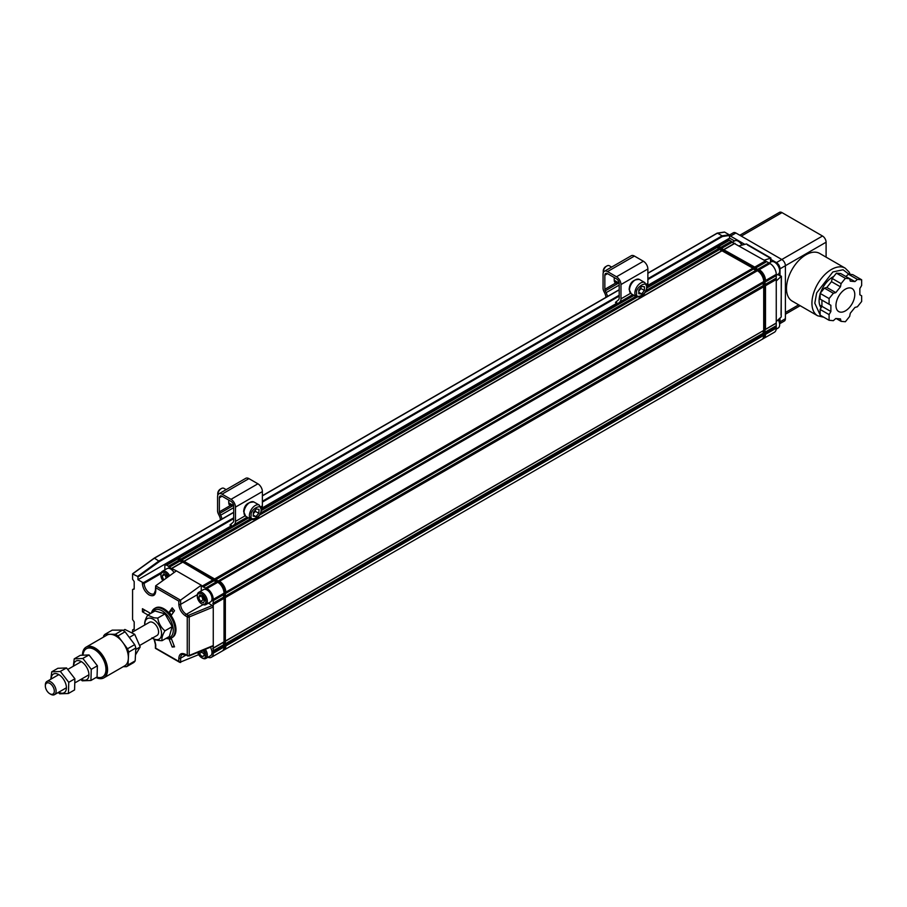<?xml version="1.0" encoding="UTF-8"?>
<svg xmlns="http://www.w3.org/2000/svg" width="907" height="907" viewBox="0 0 907 907"><rect width="100%" height="100%" fill="white"/><g stroke="black" fill="none" stroke-linecap="round" stroke-linejoin="round"><path stroke-width="1.36" d="M163.702 580.015L162.16 576.058L164.859 574.505L166.276 578.167M162.16 576.058L163.714 573.848L166.82 575.639L167.466 577.306M821.084 307.768A19.398 11.201 -60 0 1 820.121 294.117M820.495 292.938A19.398 11.201 -60 0 1 833.76 276.442M201.411 595.616L203.1 599.856L204.608 600.547M201.762 650.773L201.932 652.099L204.404 654.627M742.051 244.935A6.088 3.515 -120 0 0 738.956 241.636A6.088 3.515 -120 0 0 738.615 241.455M162.841 580.639A6.088 3.515 60 0 1 160.902 575.378A6.088 3.515 60 0 1 165.21 572.884A6.088 3.515 60 0 1 168.498 576.557M179.801 560.934L182.069 562.329L179.189 560.05L168.441 566.263L166.639 565.231A2.54 1.463 -120 0 0 165.38 565.106A2.54 1.463 -120 0 0 164.847 566.263L164.847 569.868M213.973 580.752L216.24 581.965L213.973 580.752L203.225 586.965L201.252 585.208L201.252 590.876M204.755 600.253L203.497 602.804L200.413 601.409L198.576 597.464L199.835 594.901L202.919 596.296L204.755 600.253M203.1 599.856L200.413 601.409M201.263 595.91L198.576 597.464M201.932 652.099L199.234 653.652L199.018 651.906M202.601 650.432L204.064 651.918L204.551 655.75L202.136 656.611L199.234 653.652M202.136 656.611L204.483 655.251M179.915 561.093L169.155 567.294L168.441 566.263M176.4 570.854L201.252 585.208L180.516 600.162L155.675 585.82L155.403 590.525A1.27 0.737 0 0 0 155.777 591.047L155.675 585.82L176.4 570.854L169.155 567.294M171.31 568.542L182.069 562.329M741.813 245.003A7.097 4.104 -120 0 0 738.241 241.228A7.097 4.104 -120 0 0 734.693 240.877L732.221 242.305M721.473 248.427L732.142 242.26L769.975 263.483A8.877 5.125 60 0 1 776.256 274.345L776.256 328.175A8.877 5.125 60 0 1 774.408 332.245L763.66 338.447A8.877 5.125 60 0 1 763.422 338.572M731.427 241.228L720.668 247.43L718.877 246.398L729.636 240.185L732.142 242.26M721.28 248.314L720.668 247.43M717.312 247.566L717.539 247.169A2.54 1.463 -120 0 0 716.269 247.044A2.54 1.463 -120 0 0 716.065 247.214M716.269 247.044L717.154 246.534A2.54 1.463 60 0 1 718.423 246.659L759.216 270.218A8.231 4.75 -120 0 1 765.043 280.297L765.043 280.819A8.877 5.125 -120 0 0 758.762 269.957L757.651 270.864M160.924 574.981A7.097 4.104 60 0 1 160.902 574.55A7.097 4.104 60 0 1 162.376 571.297A7.097 4.104 60 0 1 165.924 571.648A7.097 4.104 60 0 1 169.654 575.718M176.593 558.633L177.466 558.122A2.54 1.463 60 0 1 178.736 558.247L219.086 581.534L218.202 582.045L177.863 558.757A2.54 1.463 -120 0 0 176.593 558.633A2.54 1.463 -120 0 0 176.377 558.791M208.349 603.178L212.351 605.491L213.258 607.044L213.258 599.391A8.877 5.125 -120 0 0 206.989 588.518L203.225 586.965M205.367 588.212L216.127 581.999M723.616 249.663L734.296 243.507M201.603 593.904A6.088 3.515 60 0 1 205.912 601.352A6.088 3.515 60 0 1 201.603 603.835A6.088 3.515 60 0 1 197.307 596.387A6.088 3.515 60 0 1 201.603 593.904M203.939 649.877A6.088 3.515 60 0 1 205.73 656.487A6.088 3.515 60 0 1 201.603 657.666A6.088 3.515 60 0 1 197.681 652.45M180.629 662.461L180.629 658.187A1.27 0.737 180 0 1 178.838 658.187L178.838 661.418L155.675 648.165L155.777 644.877A1.27 0.737 180 0 1 155.403 644.355L155.403 648.312L179.733 662.359L198.678 654.639M172.024 568.338L182.783 562.125L213.871 580.593M182.171 562.295L182.783 562.125M213.258 579.72L202.499 585.933M181.593 559.891L179.189 557.986A2.54 1.463 -120 0 0 177.931 557.862A2.54 1.463 -120 0 0 177.715 558.02M180.992 559.018L250.343 518.974M260.717 512.988L635.83 296.419M646.203 290.433L718.877 248.473L717.086 247.43A2.54 1.463 -120 0 0 715.816 247.305L646.895 287.1M165.38 565.106L176.139 558.893A2.54 1.463 60 0 1 177.398 559.018L179.189 560.05M162.376 571.297L167.035 568.598A7.097 4.104 60 0 1 174.053 572.555M173.339 609.255L171.842 610.626L173.316 612.463M645.24 292.428L719.591 249.504L718.877 248.473M181.785 560.004L251.658 519.666M259.753 514.983L637.145 297.111M718.423 246.659L717.539 247.169L757.878 270.467A8.877 5.125 -120 0 1 764.159 281.329L763.705 335.159M719.591 249.504L721.859 250.717L719.489 249.346M206.093 587.997L216.852 581.795L217.748 582.305A8.877 5.125 60 0 1 224.018 593.178L224.018 647.008A8.877 5.125 60 0 1 222.181 651.067L211.422 657.28A8.877 5.125 60 0 1 207.873 657.28M216.24 581.965L216.852 581.795M757.685 269.334L768.365 263.166M766.211 261.93L755.531 268.087M739.318 245.774L746.484 243.949L770.882 258.03L770.882 261.998M770.519 258.246L747.379 244.89M765.497 260.887L754.737 267.1L755.338 267.984M754.737 267.1L723.65 249.686M724.251 249.504L735.01 243.291M819.679 253.438A27.516 15.884 120 0 0 792.174 269.322A27.516 15.884 120 0 0 792.174 301.09L817.626 315.783A27.516 15.884 -60 0 1 811.935 303.187A27.516 15.884 -60 0 1 823.941 275.501A27.516 15.884 -60 0 1 845.143 268.132L819.679 253.438M741.291 236.115L781.993 212.612A5.068 2.925 -120 0 0 779.453 212.363L739.806 235.253M781.993 212.612L822.513 236.013L776.426 262.611L770.882 259.413M779.635 323.459A5.068 2.925 -120 0 0 780.02 321.826L785.394 318.72L785.394 265.717L826.096 242.214A5.068 2.925 -120 0 0 822.513 236.013M826.096 242.214L826.096 257.135M197.318 596.001A7.097 4.104 60 0 1 197.307 595.559A7.097 4.104 60 0 1 198.769 592.305A7.097 4.104 60 0 1 202.329 592.656A7.097 4.104 60 0 1 206.966 598.915A7.097 4.104 60 0 1 205.878 604.606A7.097 4.104 60 0 1 202.329 604.255A7.097 4.104 60 0 1 201.955 604.028M180.516 600.162L178.838 601.126L178.838 604.357A1.27 0.737 -0 0 0 180.629 604.357L180.629 600.083M205.288 649.321A7.097 4.104 60 0 1 205.878 658.437A7.097 4.104 60 0 1 202.329 658.085A7.097 4.104 60 0 1 201.955 657.847M178.838 661.418L180.516 662.495M647.87 279.526L722.403 236.5L722.108 235.843L729.273 234.8L729.636 238.122L734.114 240.706A1.27 0.737 180 0 1 734.432 241.024M729.636 240.185A2.54 1.463 -120 0 0 728.366 240.06L717.607 246.273A2.54 1.463 60 0 1 718.877 246.398M132.898 573.7L154.451 558.19L159.496 561.49L233.7 518.645M647.87 273.313L717.437 233.144L722.108 235.843L647.87 278.698M717.018 233.394L724.614 232.101L729.273 234.8M215.662 579.562L183.962 561.263L721.745 250.751M756.529 270.207L757.424 270.728L219.539 581.274L218.644 580.752L756.529 270.207L721.859 250.717M779.646 270.49A6.088 3.515 -120 0 0 779.657 270.105A6.088 3.515 -120 0 0 775.36 262.656A6.088 3.515 -120 0 0 775.009 262.474M757.719 269.345L769.079 262.962M779.646 324.321A6.088 3.515 -120 0 0 779.657 323.935A6.088 3.515 -120 0 0 778.353 319.615M729.489 235.004L733.378 232.759A5.068 2.925 60 0 1 735.906 233.008L781.811 259.504A5.068 2.925 -120 0 1 785.394 265.717L780.02 268.823A5.068 2.925 -120 0 0 776.426 262.611M744.488 244.176L730.532 236.115A5.068 2.925 -120 0 0 729.636 235.729M198.769 592.305L203.44 589.618A7.097 4.104 60 0 1 206.989 589.969A7.097 4.104 60 0 1 211.626 596.228A7.097 4.104 60 0 1 210.537 601.919L205.878 604.606M205.878 658.437L210.537 655.738A7.097 4.104 -120 0 0 210.345 647.235M224.018 645.977L213.258 652.178L213.258 653.221A8.877 5.125 60 0 1 211.422 657.28M134.191 628.993L132.581 629.923L132.581 632.009M134.191 588.62L132.581 589.55L132.581 619.572L134.191 621.907L134.191 629.458L132.581 629.923M161.401 572.317L144.168 582.271A1.27 0.737 180 0 1 142.365 582.271L137.955 579.72L230.752 526.151M261.908 508.158L616.238 303.584M647.394 285.603L729.636 238.122M137.955 579.72L137.955 577.033L159.496 561.49M233.7 517.818L159.11 560.877L137.603 576.41L137.955 577.033M137.603 576.41L132.581 573.927L154.451 558.19L233.7 512.432M132.581 573.927L132.581 579.199L134.191 581.534L134.191 589.085L132.581 589.55M150.664 613.449L142.444 608.71L142.444 611.806L145.131 610.264M169.155 612.18L171.48 615.071L174.529 610.74L172.205 607.837L169.155 612.18L171.842 610.626M174.167 645.909L172.205 647.042L174.529 646.838L171.48 638.982L169.155 639.186L172.205 647.042M184.575 561.093L722.46 250.536M776.256 275.297L778.183 274.186A7.097 4.104 -120 0 0 779.657 270.932A7.097 4.104 -120 0 0 774.635 262.236A7.097 4.104 -120 0 0 771.086 261.885L769.147 263.007M758.32 269.175L759.216 269.696A8.877 5.125 60 0 1 765.497 280.558L776.256 274.345M764.238 260.173L770.519 258.223L770.519 262.214M776.188 329.162L778.183 328.017A7.097 4.104 -120 0 0 779.657 324.763A7.097 4.104 -120 0 0 778.172 319.786M785.394 318.72A5.068 2.925 60 0 1 784.34 321.044L779.657 323.742M780.02 268.823L780.02 275.479M780.02 318.074L780.02 321.826M776.256 328.175L765.497 334.388A8.877 5.125 60 0 1 763.66 338.447M765.497 334.388L765.043 332.393M213.258 600.423L224.018 594.21M213.258 652.178L213.258 607.044L189.212 616.964A1.519 0.873 180 0 1 187.25 616.873L185.47 615.853C181.468 613.053 179.257 609.221 178.838 604.357M213.258 645.557L189.212 655.478A1.27 0.601 67.6 0 1 188.951 656.056L212.952 646.158M154.383 639.344L155.777 644.877M178.838 658.187C179.257 653.8 181.468 652.53 185.47 654.355A1.27 0.737 120 0 0 185.731 654.933L188.951 656.056M155.777 591.047C155.358 595.48 153.124 596.761 149.077 594.913C145.029 592.09 142.796 588.224 142.365 583.303A1.27 0.737 0 0 0 144.168 583.303L144.168 582.271M147.977 615.003L142.444 611.806M765.497 280.558L765.043 282.032M215.05 578.689L752.946 268.143M776.256 327.144L765.497 333.357M765.497 281.601L776.256 275.388M762.322 339.229L763.195 338.719A8.877 5.125 -120 0 0 765.043 334.649L764.159 335.159A8.877 5.125 -120 0 1 762.322 339.229A8.877 5.125 -120 0 1 762.084 339.343M225.355 591.874L225.355 591.874A8.231 4.75 60 0 0 219.539 581.795L219.086 581.534A8.877 5.125 60 0 1 225.355 592.407L225.355 646.238L224.471 646.748A8.877 5.125 60 0 1 222.634 650.807A8.877 5.125 60 0 1 222.408 650.931M212.726 600.944L223.485 594.731M223.485 644.832L212.726 651.045M215.855 579.675L753.547 269.016M753.66 269.175L755.916 270.388M217.963 582.441L218.202 582.045A8.877 5.125 60 0 1 224.471 592.917L225.355 592.407M777.616 274.515L781.233 276.397L781.233 316.928L776.256 321.554M781.052 315.012L781.426 276.284L777.979 274.299M775.712 326.01L765.043 332.166M765.043 282.066L775.712 275.898M225.355 646.238A8.877 5.125 60 0 1 223.519 650.296L222.634 650.807M212.726 603.427L223.485 597.214M223.485 642.349L212.726 648.562M218.644 580.752L755.814 270.411M781.074 276.51L776.256 280.977M775.712 323.516L765.043 329.683M765.043 284.549L775.712 278.381M213.258 604.561L224.018 598.359M224.018 641.827L213.258 648.04M776.256 323.005L765.043 329.649M765.043 284.775L765.497 285.739L776.256 279.526M763.705 335.42L225.809 645.977A8.877 5.125 60 0 1 223.972 650.036L761.857 339.49A8.877 5.125 -120 0 0 763.705 335.42L763.161 333.254L225.355 643.755M225.809 645.977L225.355 643.97M219.539 581.274A8.877 5.125 60 0 1 225.809 592.146L225.355 593.62L763.161 283.143L763.705 281.601A8.877 5.125 -120 0 0 757.424 270.728M765.497 285.739L765.497 329.218M223.564 645.013L223.564 642.269M223.564 597.384L223.564 594.652M763.705 334.388L225.809 644.934M223.564 646.748L224.471 646.748L224.018 592.917M225.809 593.178L763.705 282.633M763.694 281.329L765.043 280.819L765.043 334.649M763.241 333.425L763.241 330.692L763.161 333.254M763.161 283.143L763.241 285.807L763.241 283.063M763.161 330.772L225.355 641.26L225.355 596.352M225.355 596.137L763.161 285.637M763.241 330.692L225.809 640.796M225.809 597.316L763.705 286.771L763.241 285.807M763.705 286.771L763.705 330.25M171.548 637.916L172.443 637.394A16.984 9.807 -120 0 0 175.051 623.778A16.984 9.807 -120 0 0 163.952 608.812A16.984 9.807 -120 0 0 155.46 607.962L154.564 608.484A16.984 9.807 60 0 1 163.056 609.323A16.984 9.807 60 0 1 174.155 624.299A16.984 9.807 60 0 1 171.548 637.916A16.984 9.807 60 0 1 166.06 638.358M151.424 613.007A16.984 9.807 60 0 1 154.564 608.484M151.979 612.69A15.725 9.081 60 0 1 162.16 610.876A15.725 9.081 60 0 1 173.044 627.372A15.725 9.081 60 0 1 166.616 638.052M165.017 613.88L154.972 610.967L147.705 615.161L153.941 617.792L157.75 618.075L165.017 613.88L172.205 626.635L164.938 630.83C162.444 634.991 161.491 638.267 162.07 640.671L169.348 636.465L172.205 626.635M162.07 640.671C157.183 640.591 153.839 639.616 152.025 637.746M144.837 625.002C144.247 622.621 145.211 619.345 147.705 615.161M157.75 618.075C158.6 623.211 160.993 627.463 164.938 630.83M144.871 624.912A11.825 6.825 60 0 1 153.192 619.232A11.825 6.825 60 0 1 161.548 634.129A11.825 6.825 60 0 1 152.478 638.097M132.082 632.304L149.394 622.304A7.607 4.388 60 0 1 153.192 622.678A7.607 4.388 60 0 1 158.169 629.379A7.607 4.388 60 0 1 157.002 635.478L139.893 645.353M96.788 677.098A16.224 9.365 -120 0 0 102.593 676.849A16.224 9.365 -120 0 0 105.076 663.845A16.224 9.365 -120 0 0 94.475 649.537A16.224 9.365 -120 0 0 86.358 648.743A16.224 9.365 -120 0 0 83.059 654.888M102.854 676.679A16.224 9.365 -120 0 0 103.126 676.531A16.224 9.365 -120 0 0 105.62 663.527A16.224 9.365 -120 0 0 95.02 649.231A16.224 9.365 -120 0 0 86.902 648.426A16.224 9.365 -120 0 0 86.641 648.596M845.369 289.163A13.31 7.687 -60 0 1 852.024 288.505A13.31 7.687 -60 0 1 852.024 303.879A13.31 7.687 -60 0 1 838.714 311.566A13.31 7.687 -60 0 1 836.673 300.897A13.31 7.687 -60 0 1 845.369 289.163M845.369 278.324L841.106 283.619L840.46 286.827L835.801 292.621L833.352 293.278L829.089 298.573L829.089 304.253L830.88 305.296L830.88 311.498L829.089 314.604L829.089 320.284L833.352 320.67L835.801 318.493L840.46 318.913L841.106 321.361L845.369 321.736L849.632 316.441L850.29 313.232L854.938 307.439L857.387 306.781L861.65 301.487L861.65 295.807L859.859 294.775L859.859 288.562L861.65 285.456L861.65 279.775L857.387 279.401L854.938 281.567L850.29 281.159L849.632 278.71L845.369 278.324L836.401 273.154L840.664 273.529L849.632 278.71M845.562 276.363L854.938 281.567M841.106 283.619L832.15 278.449L836.401 273.154M835.801 292.621L826.833 287.451L831.492 281.658L840.46 286.827M829.089 298.573L820.121 293.403L824.384 288.109L833.352 293.278M829.089 304.253L820.121 299.083L820.121 293.403M830.88 311.498L821.923 306.328L821.923 300.115L830.88 305.296M829.089 320.284L820.121 315.114L820.121 309.434L829.089 314.604M836.209 318.527L841.106 321.361M861.65 279.775L852.682 274.606L848.43 274.22L857.387 279.401M845.982 276.397L848.43 274.22M831.492 281.658L832.15 278.449M820.121 309.434L821.923 306.328M824.384 288.109L826.833 287.451M616.907 304.412L619.719 302.099A7.607 4.388 -120 0 0 620.978 298.834L620.978 284.537A6.338 3.662 -120 0 0 616.499 276.771L607.531 271.59A6.338 3.662 -120 0 0 604.368 271.284A6.338 3.662 -120 0 0 603.053 274.186L603.053 288.256A5.068 2.925 -120 0 0 603.835 291.294L604.742 293.131A7.607 4.388 60 0 1 605.91 297.371M646.884 286.329A7.607 4.388 -120 0 0 647.87 283.313L647.87 269.005A6.338 3.662 -120 0 0 643.392 261.239L634.424 256.069A6.338 3.662 -120 0 0 631.261 255.751L604.368 271.284M607.475 296.464A10.147 5.861 -120 0 0 606.137 292.644L605.241 290.818A2.54 1.463 60 0 1 604.844 289.288L604.844 275.218A3.798 2.199 60 0 1 605.627 273.472A3.798 2.199 60 0 1 607.531 273.665L616.499 278.846A3.798 2.199 60 0 1 619.186 283.494L619.186 297.802A5.068 2.925 60 0 1 618.347 299.979L615.479 302.416L616.805 304.469M614.697 282.1L616.556 281.624M618.483 282.735L615.751 282.995A5.703 3.299 -60 0 1 615.434 282.848A5.703 3.299 -60 0 1 614.254 280.24L614.254 279.889A5.782 3.345 -60 0 1 614.254 278.313L614.254 277.961A5.703 3.299 -60 0 1 614.277 277.553M231.421 526.967L234.233 524.665A7.607 4.388 -120 0 0 235.491 521.4L235.491 507.092A6.338 3.662 -120 0 0 231.013 499.326L222.045 494.156A6.338 3.662 -120 0 0 218.882 493.839A6.338 3.662 -120 0 0 217.567 496.741L217.567 510.822A5.068 2.925 -120 0 0 218.349 513.861L219.256 515.686A7.607 4.388 60 0 1 220.424 519.926M261.397 508.895A7.607 4.388 -120 0 0 262.384 505.868L262.384 491.571A6.338 3.662 -120 0 0 257.905 483.805L248.937 478.624A6.338 3.662 -120 0 0 245.774 478.318L218.882 493.839M221.988 519.031A10.147 5.861 -120 0 0 220.65 515.199L219.755 513.373A2.54 1.463 60 0 1 219.358 511.854L219.358 497.773A3.798 2.199 60 0 1 220.14 496.038A3.798 2.199 60 0 1 222.045 496.22L231.013 501.401A3.798 2.199 60 0 1 233.7 506.061L233.7 520.357A5.068 2.925 60 0 1 232.861 522.534L229.993 524.983L231.319 527.035M229.21 504.655L231.07 504.19M232.997 505.301L230.265 505.55A5.703 3.299 -60 0 1 229.947 505.414A5.703 3.299 -60 0 1 228.768 502.795L228.768 502.444A5.782 3.345 -60 0 1 228.768 500.868L228.768 500.517A5.703 3.299 -60 0 1 228.779 500.12M81.29 679.196A10.782 6.224 -120 0 0 88.92 674.808A10.782 6.224 -120 0 0 81.301 661.6A10.782 6.224 -120 0 0 73.682 666.021M74.227 658.845L80.372 655.296L89.045 654.956L97.389 665.783L97.06 676.939L90.927 680.488L91.256 669.332L82.911 658.505L74.227 658.845L73.32 666.226M80.734 679.513L82.242 680.817L90.927 680.488M89.045 654.956L82.469 658.573M91.256 669.332L97.389 665.783M123.137 630.478L124.905 629.458L134.712 634.333L140.211 646.929L135.494 654.877M140.211 646.929L135.767 649.491M129.316 637.451L134.712 634.333M611.647 267.077L609.357 265.751A5.068 2.925 120 0 0 606.817 266L606.817 266A5.068 2.925 120 0 0 603.234 272.213A5.068 2.925 120 0 0 603.257 272.735M605.74 266.624L606.817 266L605.74 266.624A3.549 2.052 120 0 0 603.234 270.978L603.234 272.213M641.6 293.981L638.789 293.732L638.789 289.979L641.6 286.476L644.412 286.725L644.412 290.478L641.6 293.981L638.789 292.292M638.789 291.204L640.943 288.505L644.412 290.478M640.943 288.505L640.943 287.281M82.469 654.967A17.755 10.249 60 0 1 86.142 647.11A17.755 10.249 60 0 1 95.02 647.995A17.755 10.249 60 0 1 106.607 663.629A17.755 10.249 60 0 1 103.886 677.858A17.755 10.249 60 0 1 96.051 677.529M103.886 677.858L124.69 665.84A17.755 10.249 -120 0 0 128.341 658.55A17.755 10.249 -120 0 0 122.717 642.349A17.755 10.249 -120 0 0 115.813 635.977A17.755 10.249 -120 0 0 110.178 634.276A17.755 10.249 -120 0 0 106.935 635.104L86.142 647.11M103.568 637.054L103.625 635.954A19.523 11.269 60 0 1 105.042 634.288L115.325 634.265A19.523 11.269 60 0 1 117.91 635.932L127.513 648.777A19.523 11.269 60 0 1 128.681 652.122L128.012 664.99A19.523 11.269 60 0 1 126.583 666.668L123.25 666.668M50.724 681.837A7.607 4.388 60 0 1 55.701 688.538A7.607 4.388 60 0 1 54.533 694.637A7.607 4.388 60 0 1 50.724 694.263L49.828 693.742A6.338 3.662 60 0 1 45.35 685.975L45.35 684.944A7.607 4.388 60 0 1 46.926 681.463A7.607 4.388 60 0 1 50.724 681.837M128.681 652.122L135.846 647.972L135.177 660.852L128.012 664.99M126.583 666.668L133.76 662.529A19.523 11.269 -120 0 0 135.177 660.852M105.042 634.288L112.219 630.138L122.49 630.116L115.325 634.265M117.91 635.932L125.075 631.782L134.69 644.639L127.513 648.777M45.35 685.975A6.338 3.662 60 0 1 49.828 683.39A6.338 3.662 60 0 1 54.318 691.157A6.338 3.662 60 0 1 49.828 693.742M134.69 644.639A19.523 11.269 60 0 1 135.846 647.972M122.49 630.116A19.523 11.269 60 0 1 125.075 631.782M58.785 692.188A10.782 6.224 -120 0 0 66.415 687.801A10.782 6.224 -120 0 0 58.796 674.593A10.782 6.224 -120 0 0 51.177 679.003M51.733 671.826L57.867 668.289L66.54 667.949L74.896 678.776L74.567 689.932L68.422 693.481L68.751 682.313L60.406 671.497L51.733 671.826L50.815 679.218M58.229 692.506L59.749 693.81L68.422 693.481M66.54 667.949L59.975 671.565M68.751 682.313L74.896 678.776M226.16 489.633L223.87 488.317A5.068 2.925 120 0 0 221.331 488.567L221.331 488.567A5.068 2.925 120 0 0 217.748 494.78A5.068 2.925 120 0 0 217.771 495.301M220.254 489.19L221.331 488.567L220.254 489.19A3.549 2.052 120 0 0 217.748 493.533L217.748 494.78M255.887 516.661L253.189 516.117L253.416 512.251L256.341 508.918L259.028 509.451L258.812 513.328L255.887 516.661L253.257 515.074M253.336 513.645L255.343 511.344L258.812 513.328M255.343 511.344L255.423 509.949M820.121 314.888L814.803 303.187L816.663 292.904L832.841 271.964L843.057 269.753L848.997 274.277M177.625 559.154L178.736 558.247M179.189 557.986L248.552 517.942M261.341 510.562L634.038 295.376M646.827 287.995L717.086 247.43M166.639 565.231L177.398 559.018M722.403 236.5L729.636 235.446M619.186 295.263L262.384 501.254M262.384 502.081L619.186 296.09M217.748 582.305L206.989 588.518M735.906 233.008L730.532 236.115M798.67 304.843L785.394 312.507M212.351 605.491L188.475 615.343L186.366 614.3A8.118 4.682 60 0 1 180.629 604.357L197.363 594.697M224.018 647.008L213.258 653.221M185.992 655.092L180.629 658.187A8.118 4.682 60 0 1 182.307 654.469L185.731 654.933M155.403 590.525L154.077 593.768A8.208 4.739 60 0 1 149.972 593.359A8.208 4.739 60 0 1 144.168 583.303L160.981 573.598M262.384 495.868L619.186 289.877M213.258 599.391L224.018 593.178M769.975 263.483L759.216 269.696M185.47 615.853A1.27 0.737 -60 0 1 186.366 614.3L203.1 604.629M185.47 654.355L187.25 655.387A1.27 0.737 120 0 0 187.511 655.965M188.146 615.32A1.27 0.737 120 0 0 187.25 616.873L187.25 655.387A1.519 0.873 0 0 0 189.212 655.478L189.212 616.964A1.27 0.601 67.6 0 0 188.475 615.343M178.838 601.126L155.777 587.815M142.365 583.303L142.365 582.271M225.809 592.146L763.705 281.601M617.52 303.856L616.148 301.736M619.186 285.104L606.137 292.644M607.531 271.59L634.424 256.069M616.499 276.771L643.392 261.239M620.978 284.537L647.87 269.005M646.328 284.197L647.87 283.313M620.978 298.834L630.58 293.29M619.719 302.099L632.701 294.605M607.531 273.665L604.844 275.218M604.844 289.288L615.751 282.995M618.857 282.95L605.241 290.818M232.033 526.423L230.661 524.291M233.7 507.671L220.65 515.199M222.045 494.156L248.937 478.624M231.013 499.326L257.905 483.805M235.491 507.092L262.384 491.571M260.842 506.764L262.384 505.868M235.491 521.4L245.094 515.845M234.233 524.665L247.214 517.171M222.045 496.22L219.358 497.773M219.358 511.854L230.265 505.55M233.371 505.505L219.755 513.373M629.492 289.968A8.242 4.762 -60 0 1 633.097 281.68A8.242 4.762 -60 0 1 639.446 279.469C633.165 279.333 629.719 282.655 629.129 289.446L631.204 293.743A8.242 4.762 -60 0 1 629.492 289.968M631.204 293.743L636.578 296.85A8.242 4.762 -60 0 1 634.877 293.074A8.242 4.762 -60 0 1 638.471 284.787A8.242 4.762 -60 0 1 644.82 282.576L639.446 279.469M646.532 287.383C648.278 293.131 634.911 300.852 636.669 293.074C634.911 287.326 648.278 279.605 646.532 287.383M244.028 512.058A8.242 4.762 -60 0 1 247.792 504.043A8.242 4.762 -60 0 1 253.96 502.025C247.622 502.013 244.187 505.188 243.654 511.537L245.718 516.298A8.242 4.762 -60 0 1 244.028 512.058M245.718 516.298L251.092 519.405A8.242 4.762 -60 0 1 249.402 515.165A8.242 4.762 -60 0 1 253.178 507.149A8.242 4.762 -60 0 1 259.334 505.131L253.96 502.025M261.035 510.346C262.372 516.446 249.04 523.078 251.194 515.233C249.856 509.122 263.189 502.489 261.035 510.346M738.956 241.636L738.241 241.228M160.902 575.378L160.902 574.55M850.233 274.39L849.054 271.987L845.143 268.132M817.626 315.783L823.817 317.246M201.603 603.835L202.329 604.255M197.307 596.387L197.307 595.559M201.603 657.666L202.329 658.085M177.931 557.862L247.815 517.512M261.409 509.655L633.301 294.945M800.155 305.693L785.394 314.219M233.7 512.262L154.201 558.156L132.671 573.7M724.432 232.056L717.256 233.11M262.384 495.698L619.186 289.707M647.87 273.143L717.165 233.133M775.36 262.656L774.635 262.236M779.657 270.105L779.657 270.932M779.657 323.935L779.657 324.763M155.403 644.355L154.043 639.174M819.758 305.149L821.889 306.385M614.254 280.297L619.175 283.131M636.578 296.85C642.02 297.632 645.455 294.299 646.906 286.861L644.82 282.576M54.533 694.637L66.415 687.778M75.474 682.552L88.92 674.785M46.926 681.463L58.808 674.604M68.059 669.264L81.313 661.611M228.768 502.852L233.689 505.698M251.092 519.405C256.318 520.255 259.753 517.081 261.397 509.893L259.334 505.131"/></g></svg>
